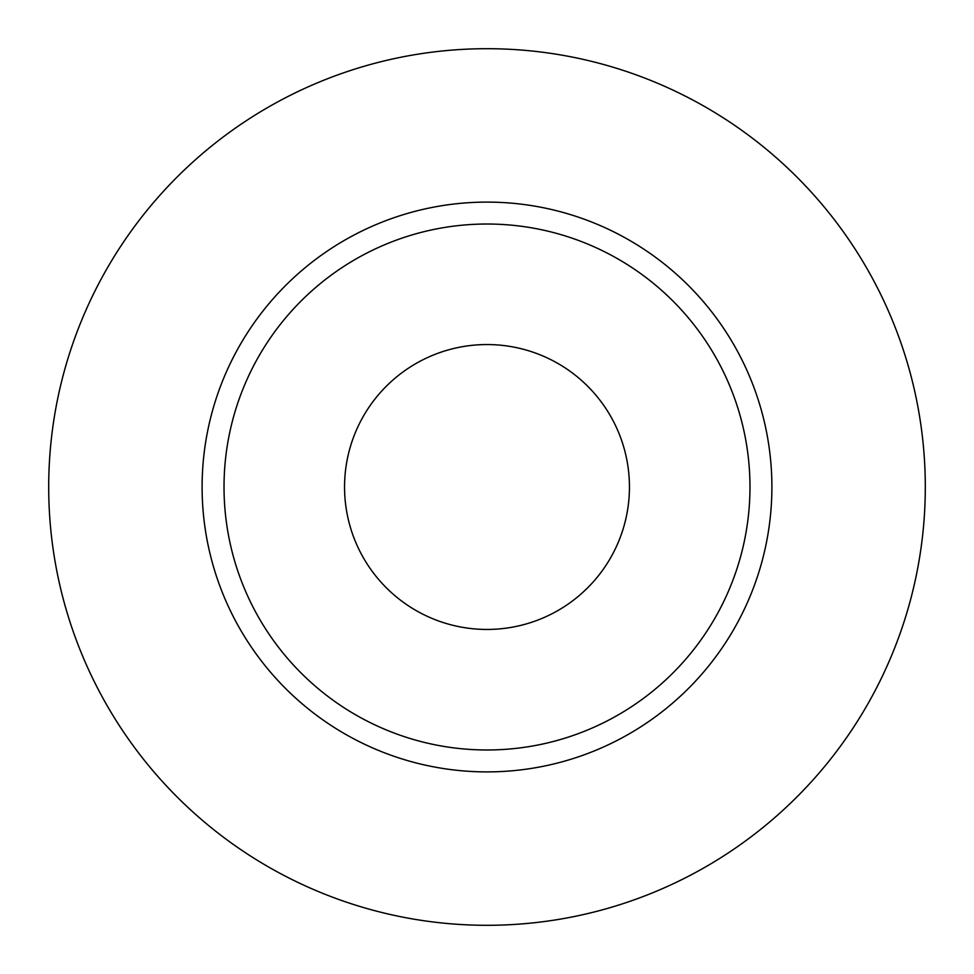 <?xml version="1.0" encoding="UTF-8"?>
<svg xmlns="http://www.w3.org/2000/svg" width="974" height="974" viewBox="0 0 974 974"><rect width="100%" height="100%" fill="white"/><g stroke="black" fill="none" stroke-linecap="round" stroke-linejoin="round"><path stroke-width="1.46" d="M344.553 487A142.447 142.447 0 0 0 487 629.447A142.447 142.447 0 0 0 629.447 487A142.447 142.447 0 0 0 487 344.553A142.447 142.447 0 0 0 344.553 487M749.98 487A262.98 262.98 0 0 0 487 224.02A262.98 262.98 0 0 0 224.02 487A262.98 262.98 0 0 0 487 749.98A262.98 262.98 0 0 0 749.98 487M925.3 487A438.3 438.3 0 0 0 487 48.7A438.3 438.3 0 0 0 48.7 487A438.3 438.3 0 0 0 487 925.3A438.3 438.3 0 0 0 925.3 487M771.895 487A284.895 284.895 0 0 1 487 771.895A284.895 284.895 0 0 1 202.105 487A284.895 284.895 0 0 1 487 202.105A284.895 284.895 0 0 1 771.895 487"/></g></svg>
